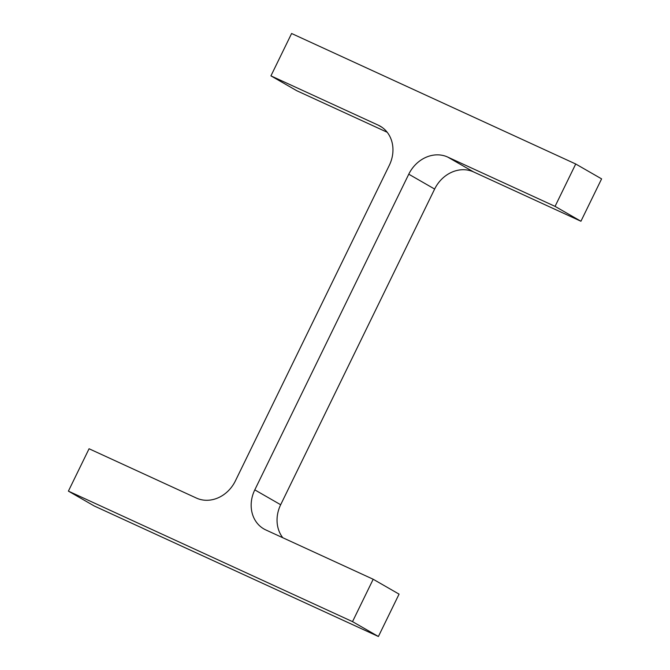 <?xml version="1.0" encoding="UTF-8"?>
<svg xmlns="http://www.w3.org/2000/svg" width="670" height="670" viewBox="0 0 670 670"><rect width="100%" height="100%" fill="white"/><g stroke="black" fill="none" stroke-linecap="round" stroke-linejoin="round"><path stroke-width="1" d="M270.931 75.869L291.601 33.5L575.723 163.999L555.062 206.377L447.702 157.065A31.85 27.47 119.9 0 0 408.767 174.192L254.793 489.87A31.85 27.47 119.9 0 0 263.913 528.957A31.85 27.47 119.9 0 0 265.831 529.945L373.19 579.257L352.521 621.634L68.399 491.127L89.068 448.758L196.419 498.07A31.85 27.47 119.9 0 0 235.363 480.943L389.329 165.264A31.85 27.47 119.9 0 0 380.208 126.169A31.85 27.47 119.9 0 0 378.29 125.181L270.931 75.869L296.81 90.743L387.193 132.258M575.723 163.999L601.601 178.873L580.932 221.242L473.581 171.93A31.85 27.47 119.9 0 0 434.637 189.057L280.671 504.736A31.85 27.47 119.9 0 0 282.807 537.742M555.062 206.377L580.932 221.242M373.19 579.257L399.069 594.131L378.399 636.5L94.277 506.001L68.399 491.127M352.521 621.634L378.399 636.5M378.29 125.181L382.026 127.334M447.702 157.065L473.581 171.93M408.767 174.192L434.637 189.057M254.793 489.87L280.671 504.736"/></g></svg>
